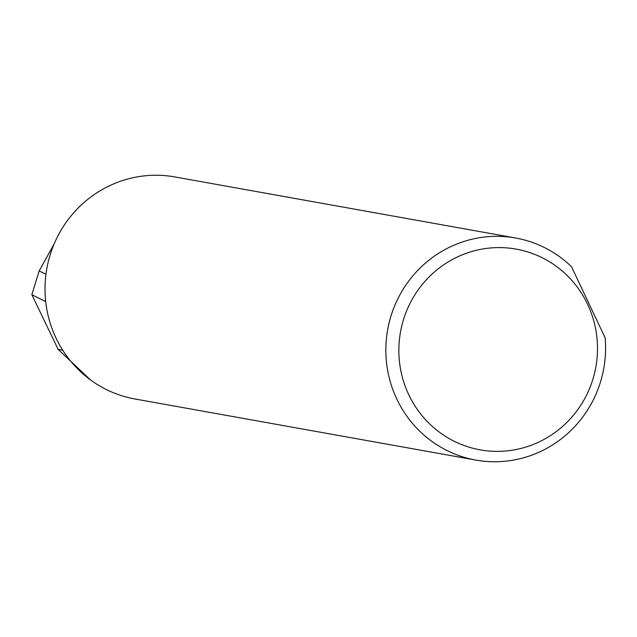 <?xml version="1.0" encoding="UTF-8"?>
<svg xmlns="http://www.w3.org/2000/svg" width="637" height="637" viewBox="0 0 637 637"><rect width="100%" height="100%" fill="white"/><g stroke="black" fill="none" stroke-linecap="round" stroke-linejoin="round"><path stroke-width="0.96" d="M541.346 440.82A101.976 99.237 100.2 0 0 587.625 304.327A101.976 99.237 100.2 0 0 455.001 258.144A101.976 99.237 100.2 0 0 408.723 394.637A101.976 99.237 100.2 0 0 541.346 440.82M605.15 337.857A112.805 109.779 -79.8 0 1 543.48 450.08A112.805 109.779 -79.8 0 1 475.823 460.073A112.805 109.779 -79.8 0 1 386.834 365.128A112.805 109.779 -79.8 0 1 447.962 248.008A112.805 109.779 -79.8 0 1 515.62 238.007A112.805 109.779 -79.8 0 1 571.524 266.728L605.15 337.857M475.823 460.073L134.98 398.993A112.805 109.779 -79.8 0 1 45.991 304.048A112.805 109.779 -79.8 0 1 107.12 186.92A112.805 109.779 -79.8 0 1 174.777 176.927L515.62 238.007M45.697 301.588L31.85 294.708L39.168 270.9L45.952 274.268M39.168 270.9L54.233 243.724M90.573 379.963L58.134 349.379L31.85 294.708M62.713 350.199L58.134 349.379"/></g></svg>
